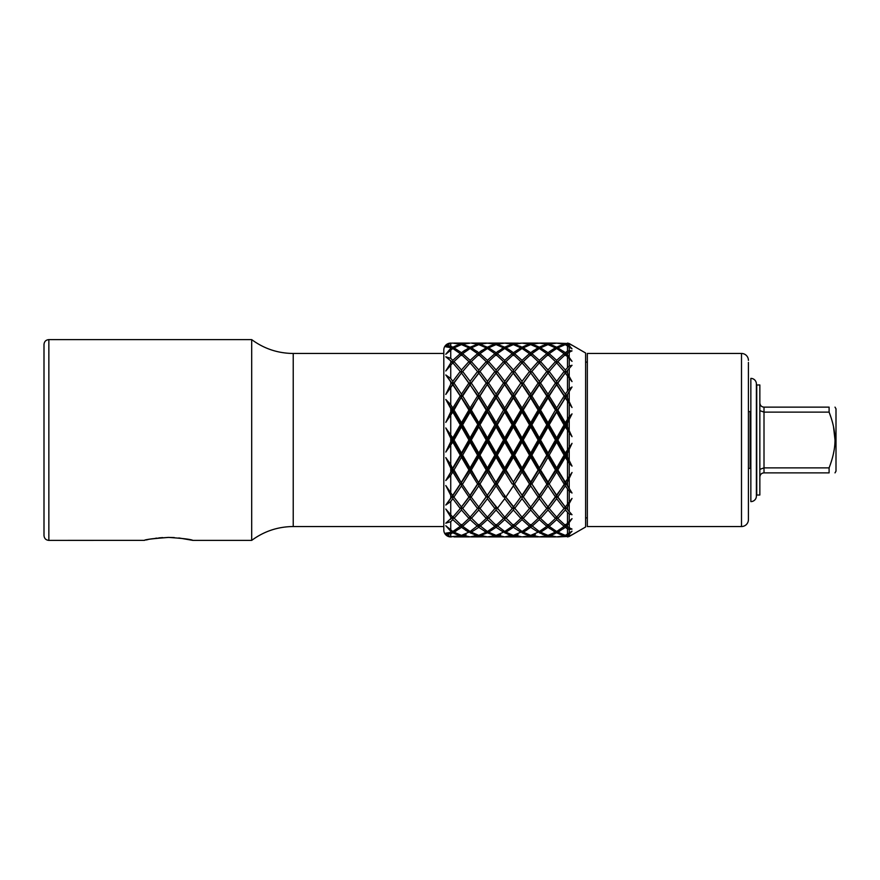 <?xml version="1.0" encoding="UTF-8"?>
<svg xmlns="http://www.w3.org/2000/svg" width="880" height="880" viewBox="0 0 880 880"><rect width="100%" height="100%" fill="white"/><g stroke="black" fill="none" stroke-linecap="round" stroke-linejoin="round"><path stroke-width="1.32" d="M748.418 468.38L750.156 468.38L750.156 411.609L748.418 411.609M759.847 495.022L759.847 384.978L756.734 384.978L756.734 495.022L759.847 495.022M834.218 449.592L833.514 453.277M829.103 467.874L829.103 472.868C837.001 472.868 837.001 472.868 829.103 472.868C837.001 472.868 837.001 472.868 829.103 472.868L764.005 472.868L764.005 467.874L829.103 467.874C833.041 457.666 835.01 448.371 835.01 440C834.988 431.519 833.019 422.224 829.103 412.126L830.621 416.383M833.514 426.723L835.01 439.923M829.103 412.126L764.005 412.126L764.005 407.132C761.541 406.945 760.155 405.559 759.847 402.974C760.155 405.559 761.541 406.945 764.005 407.132L829.103 407.132L829.103 412.126M829.103 407.132C837.001 407.132 837.001 407.132 829.103 407.132C837.001 407.132 837.001 407.132 829.103 407.132M835.01 472.868L836 471.152L836 408.848L835.01 407.132M764.005 472.868C761.541 473.055 760.155 474.441 759.847 477.026C760.155 474.441 761.541 473.055 764.005 472.868M759.847 410.641L764.005 412.126L764.005 467.874L759.847 469.359M587.334 517.88L585.607 517.88M587.334 362.109L585.607 362.109M456.819 345.4L452.804 347.193L450.736 346.203L450.736 343.244L452.804 343.101L450.736 343.244L445.786 345.917L450.736 343.09A6.919 6.919 0 0 0 443.806 349.998L443.806 530.002A6.919 6.919 0 0 0 450.736 536.921L451.66 536.833M461.461 524.502L461.461 527.296L454.003 532.18L461.461 535.381L461.461 536.041L450.736 536.756L450.736 533.797L452.804 532.807L450.736 533.797L445.786 533.192L448.888 534.259M450.054 534.05L450.714 533.808M450.054 345.95L448.888 345.741M448.14 345.752L445.786 346.797L450.736 346.203L452.804 347.193L460.262 344.267L460.625 344.894M445.786 533.192L451.605 532.18L445.786 525.745L452.804 531.509L452.804 532.807L456.819 534.589M450.736 536.91L445.786 534.072L450.736 536.756L460.262 535.733L460.625 535.106M460.262 344.267L452.804 343.101L461.461 343.959L468.963 343.167M461.461 536.041L454.003 536.921L468.919 536.921L461.461 536.041L470.118 536.899L462.297 535.106M470.261 536.888L477.939 535.106M470.118 516.736L470.118 519.629L462.66 526.361L470.118 531.509L470.118 532.807L477.565 535.733M466.103 534.589L462.66 535.733M478.764 524.502L478.764 527.296L486.222 532.18L478.764 535.381L471.317 532.18L470.701 531.157M478.764 527.296L471.317 532.18M486.222 532.18L486.838 531.157M487.421 516.736L487.421 519.629L494.879 526.361L487.421 531.509L479.138 525.074M487.421 519.629L479.963 526.361M494.879 526.361L495.715 525.074M497.288 508.519L496.078 507.067L496.078 510.004L503.536 518.408L496.078 525.382L487.597 516.967M496.078 510.004L488.62 518.408M503.536 518.408L504.559 516.967M511.72 509.113L504.735 517.154L487.421 495.748L487.421 498.663L494.879 508.53L496.078 507.067L487.421 495.748L479.963 484L478.764 483.054L478.764 485.87L486.222 496.969L487.421 495.748L478.764 483.054L471.317 469.953L470.118 469.304L470.118 471.944L477.565 484L478.764 483.054L470.118 469.304L470.118 467.94L462.66 455.158L461.461 454.839L461.461 457.237L468.919 469.953L470.118 469.304L461.461 454.839L461.461 453.079L454.003 440L452.804 440L452.804 442.112L460.262 455.158L461.461 454.839L452.804 440L452.804 437.888L445.786 427.944L452.804 440L445.786 452.056L451.605 440L452.804 440L461.461 425.161L461.461 426.921L468.919 440L470.118 440L470.118 442.112L477.565 455.158L478.764 454.839L478.764 457.237L486.222 469.953L487.421 469.304L487.421 471.944L494.879 484L496.078 483.054L496.078 485.87L503.536 496.969L504.735 495.748L504.735 498.663L512.182 508.53L513.392 507.067L504.735 495.748L496.078 483.054L488.62 469.953L487.421 469.304L487.421 467.94L479.963 455.158L478.764 454.839L478.764 453.079L471.317 440L470.118 440L470.118 437.888L462.66 424.842L461.461 425.161L461.461 422.752L454.003 410.047L452.804 410.685L452.804 412.06L460.262 424.842L461.461 425.161L452.804 410.685L452.804 408.045L450.736 404.624L445.786 399.465L452.804 410.685L445.786 422.389L451.605 410.047L452.804 410.685L461.461 396.935L454.003 410.047M497.761 509.135L497.277 508.53L504.735 498.663M529.078 509.047L522.038 517.154L504.735 495.748L487.421 469.304L461.461 425.161L470.118 410.685L470.118 412.06L462.66 424.842M520.839 496.969L513.381 507.067L520.839 496.969L513.381 485.87L505.934 496.969M557.854 469.953L565.312 482.108L572.022 472.472L566.511 484L572.022 493.009L569.228 491.172L565.312 485.87L557.854 496.969L565.312 507.023L572.022 498.421L566.511 508.53L572.022 514.723L569.228 513.942L565.312 510.004L557.854 518.408L565.312 525.382L572.022 518.65L566.511 526.361L572.022 529.111L569.228 529.463L565.312 527.296L557.854 532.18L565.312 535.381L572.022 531.179L569.228 534.314L566.511 535.733L569.228 535.953L572.022 534.787L569.228 536.459L585.607 526.999L585.607 353.001L569.228 343.541L567.501 343.519L572.022 345.213L569.228 344.047L566.511 344.267L569.228 345.686L572.022 348.821L565.312 344.619L557.854 347.82L565.312 352.704L569.228 350.537L572.022 350.878L566.511 353.639L572.022 361.35L565.312 354.618L557.854 361.592L565.312 369.985L569.228 366.058L572.022 365.277L566.511 371.459L572.022 381.579L565.312 372.977L557.854 383.031L565.312 394.13L569.228 388.817L572.022 386.991L566.511 396L572.022 407.528L565.312 397.892L557.854 410.047L565.312 422.752L569.228 416.592L572.022 413.886L566.511 424.842L572.022 436.656L565.312 426.921L557.854 440L565.312 453.079L572.022 443.344L566.511 455.158L572.022 466.114L569.228 463.408L565.312 457.237L557.854 469.953L556.655 469.304L556.655 471.944L549.197 484L547.998 483.054L547.998 485.87L540.54 496.969L539.341 495.748L530.695 507.067L539.341 517.154L546.799 508.53L539.341 498.663L531.894 508.53L530.695 507.067L538.142 496.969L530.695 485.87L523.237 496.969L530.695 507.023L529.485 508.519L530.695 507.067L513.381 483.054L513.381 485.87M514.58 484L522.038 495.253L529.496 484L522.038 471.944L514.58 484L504.735 469.304L504.735 471.944L497.277 484M523.237 496.969L522.038 495.253M452.804 532.807L460.262 535.733M454.003 532.18L453.387 531.157M461.461 535.381L468.919 532.18L469.535 531.157M461.461 527.296L468.919 532.18M462.66 526.361L461.824 525.074M470.118 531.509L478.401 525.074M470.118 519.629L477.565 526.361M494.45 509.069L487.421 517.154L478.764 507.067L478.764 510.004L486.222 518.408L478.764 525.382L470.283 516.967M478.764 510.004L471.317 518.408M486.222 518.408L487.256 516.967M480.348 509.003L479.963 508.53L487.421 498.663M504.735 495.253L503.536 496.969M496.078 485.87L488.62 496.969M512.182 484L504.735 471.944M505.934 469.953L513.381 482.108L520.839 469.953L513.381 457.237L505.934 469.953L504.735 469.304L504.735 467.94L512.182 455.158L513.381 454.839L513.381 453.079L520.839 440L522.038 440L522.038 437.888L529.496 424.842L530.695 425.161L530.695 422.752L538.142 410.047L539.341 410.685L539.341 408.045L546.799 396L547.998 396.935L547.998 394.13L555.456 383.031L556.655 384.252L556.655 381.337L564.113 371.459L565.312 372.977L564.036 374.506M557.854 410.047L556.655 410.685L556.655 412.06L549.197 424.842L547.998 425.161L547.998 426.921L540.54 440L539.341 440L539.341 442.112L531.894 455.158L530.695 454.839L530.695 457.237L523.237 469.953L522.038 469.304L513.381 482.108M455.312 531.443L456.115 530.97M459.349 528.847L460.152 528.264M465.344 530.046L467.61 531.443M478.764 535.381L478.764 536.041L471.262 536.833M478.764 536.041L486.222 536.921L478.764 536.041L476.19 536.547M471.317 536.921L486.277 536.833M487.421 531.509L487.421 532.807L494.879 535.733L487.388 536.899L479.6 535.106M487.421 532.807L479.963 535.733M494.879 535.733L495.242 535.106M496.078 524.502L496.078 527.296L503.536 532.18L496.078 535.381L488.62 532.18L488.004 531.157M496.078 527.296L488.62 532.18M503.536 532.18L504.152 531.157M504.735 516.736L504.735 519.629L512.182 526.361L504.735 531.509L496.441 525.074M504.735 519.629L497.277 526.361M512.182 526.361L513.018 525.074M513.381 507.067L513.381 510.004L520.839 518.408L513.381 525.382L504.9 516.967M513.381 510.004L505.934 518.408M520.839 518.408L521.873 516.967M514.954 509.003L514.58 508.53L522.038 498.663L529.496 508.53M557.854 440L556.655 440L556.655 442.112L549.197 455.158L547.998 454.839L547.998 457.237L540.54 469.953L539.341 469.304L539.341 471.944L531.894 484L530.695 483.054L522.038 495.748L522.038 498.663M530.684 507.056L530.695 510.004L523.237 518.408L522.214 516.967M484.198 531.014L484.913 531.443M487.421 536.899L496.078 536.041L504.735 536.899L496.914 535.106M496.078 536.041L503.536 536.921L488.62 536.921L496.078 536.041L496.078 535.381M513.381 524.502L513.381 527.296L505.934 532.18L513.381 535.381L513.381 536.041L504.735 536.899L512.556 535.106M504.735 531.509L504.735 532.807L512.182 535.733M500.72 534.589L497.277 535.733M505.934 532.18L505.318 531.157M513.381 535.381L520.839 532.18L521.455 531.157M513.381 527.296L520.839 532.18M522.038 516.736L522.038 519.629L529.496 526.361L522.038 531.509L513.755 525.074M522.038 519.629L514.58 526.361M529.496 526.361L530.321 525.074M530.695 510.004L538.142 518.408L530.695 525.382L523.237 518.408M538.142 518.408L539.176 516.967M531.894 508.53L532.378 509.146M546.337 509.113L564.036 485.001M507.584 534.127L508.739 534.589M513.436 536.052L510.961 536.514M505.934 536.921L520.839 536.921L513.381 536.041L521.026 536.844M522.038 531.509L522.038 532.807L529.496 535.733L522.038 536.899L514.217 535.106M518.034 534.589L514.58 535.733M529.496 535.733L529.859 535.106M530.695 524.502L530.695 527.296L538.142 532.18L530.695 535.381L523.237 532.18L522.621 531.157M530.695 527.296L523.237 532.18M538.142 532.18L538.769 531.157M539.341 516.736L539.341 519.629L546.799 526.361L539.341 531.509L531.058 525.074M539.341 519.629L531.894 526.361M546.799 526.361L547.635 525.074M540.54 518.408L547.998 525.382L555.456 518.408L547.998 510.004L540.54 518.408L539.517 516.967M514.69 528.264L515.493 528.847M522.038 532.807L526.053 534.589M530.695 535.381L530.695 536.041L523.182 536.833M530.695 536.041L523.237 536.921L538.142 536.921L530.695 536.041L538.197 536.833M539.341 531.509L539.341 532.807L546.799 535.733L539.341 536.899L531.531 535.106M535.337 534.589L531.894 535.733M546.799 535.733L547.162 535.106M547.998 524.502L547.998 527.296L555.456 532.18L547.998 535.381L540.54 532.18L539.924 531.157M547.998 527.296L540.54 532.18M555.456 532.18L556.072 531.157M549.197 526.361L556.655 531.509L564.113 526.361L556.655 519.629L549.197 526.361L548.361 525.074M526.966 529.936L524.546 531.443M542.201 534.138L543.356 534.589M539.341 536.899L545.281 536.569M547.998 535.381L548.042 536.052L555.643 536.844M547.998 536.041L555.456 536.921L540.54 536.921M556.655 531.509L556.655 532.807L564.113 535.733L556.655 536.899L548.834 535.106M560.659 534.589L556.655 532.807L549.197 535.733M564.113 535.733L564.476 535.106M557.854 532.18L557.238 531.157M569.228 536.228L567.688 536.503M565.312 535.381L565.312 536.041L567.501 536.481L556.655 536.899M565.312 536.041L557.854 536.921L567.501 536.481M565.763 506.506L565.312 507.067L567.501 509.751L567.501 507.298M567.501 372.702L567.501 370.249L565.312 372.933L565.312 369.985M567.688 343.497L557.799 343.167M569.228 346.423L569.206 350.537M567.501 345.378L567.501 351.098L565.312 352.704L563.343 351.252M565.334 373.01L565.763 373.56M565.763 396.242L565.763 393.426M565.422 422.554L565.763 421.971M565.763 424.38L565.312 425.161L565.312 422.752L564.036 420.552M566.511 424.842L565.312 425.161L565.763 427.724M565.763 454.058L565.763 452.276M565.4 457.402L565.763 458.029M565.763 482.361L565.763 481.382M566.511 484L565.312 483.054L565.246 485.969M557.854 496.969L556.655 495.748L556.655 498.663L549.197 508.53L556.655 517.154L565.763 506.44M565.312 524.502L565.312 527.296L567.501 528.902L567.501 534.611M565.312 527.296L564.036 528.242M564.003 528.264L563.101 528.913M559.889 531.003L559.317 531.355M566.511 535.733L566.137 535.106M554.796 533.698L552.64 534.589M546.7 528.264L541.849 531.443M549.307 528.264L549.956 528.737M553.553 531.091L554.147 531.443M565.521 507.331L564.476 508.079M564.036 483.879L556.655 471.944M566.511 455.158L565.312 454.839L564.036 456.995M564.036 455.026L565.312 454.839L556.655 440L556.655 437.888L564.113 424.842L565.312 425.161L564.036 427.328M564.036 424.963L556.655 412.06M566.511 396L564.036 398.904M560.659 345.4L556.655 347.193L552.64 345.4M554.048 348.612L549.307 351.725M566.511 344.267L566.137 344.894M565.312 344.619L565.312 343.959M564.113 344.267L556.655 343.101L549.197 344.267L556.655 347.193L564.113 344.267L564.476 344.894M547.998 344.619L540.54 347.82L547.998 352.704L555.456 347.82L547.998 344.619L547.998 343.959L540.54 343.079L555.456 343.079L547.998 343.959L555.511 343.167M542.96 345.554L540.045 346.841M521.994 343.101L530.695 343.959L523.237 343.079L538.142 343.079L530.695 343.959L540.54 343.079M539.341 348.491L531.894 353.639L539.341 360.36L546.799 353.639L539.341 348.491L539.341 347.193L546.799 344.267L539.341 343.101L531.894 344.267L539.341 347.193L535.337 345.4M536.745 348.612L536.008 349.052M534.27 350.152L531.993 351.725M566.511 353.639L565.675 354.926M557.854 347.82L557.238 348.832M565.312 355.487L565.312 352.704M549.197 344.267L548.834 344.894M556.655 348.491L549.197 353.639L556.655 360.36L564.113 353.639L556.655 348.491L556.655 347.193M564.113 353.639L564.938 354.926M555.456 347.82L556.072 348.832M546.799 344.267L547.162 344.894M526.053 345.4L522.038 347.193L519.794 346.126M512.083 351.725L508.024 349.019M565.521 372.669L564.102 371.481M572.022 381.579L565.202 373.065M565.763 373.494L565.312 372.933L556.655 384.252L547.998 372.933L547.998 369.985L555.456 361.592L556.479 363.022M557.854 361.592L556.82 363.022M549.197 353.639L548.361 354.926M556.655 363.264L556.655 360.36M540.54 347.82L539.924 348.832M547.998 355.487L547.998 352.704M531.894 344.267L531.531 344.894M530.695 344.619L523.237 347.82L530.695 352.704L538.142 347.82L530.695 344.619L530.695 343.959M563.706 370.964L564.476 371.921M564.113 371.459L556.655 362.846L549.197 371.459L556.655 381.337M549.571 370.997L540.54 383.031L547.998 394.13M555.456 361.592L547.998 354.618L540.54 361.592L547.998 369.985M546.799 353.639L547.635 354.926M538.142 347.82L538.769 348.832M529.496 344.267L522.038 343.101L514.58 344.267L522.038 347.193L529.496 344.267L529.859 344.894M515.812 343.475L520.894 343.167M513.381 344.619L505.934 347.82L513.381 352.704L520.839 347.82L513.381 344.619L513.381 343.959L505.934 343.079L518.419 343.167M508.255 345.598L505.384 346.863M504.669 343.101L505.934 343.079M504.735 348.491L497.277 353.639L504.735 360.36L512.182 353.639L504.735 348.491L504.735 347.193L512.182 344.267L504.735 343.101L497.277 344.267L504.691 347.171M502.183 348.579L501.501 348.986M498.289 351.087L497.387 351.725M572.022 407.528L556.655 384.252L549.197 396L556.655 408.045L564.113 396L565.312 397.892M557.854 383.031L547.998 396.935L539.341 384.252L539.341 381.337L546.799 371.459L548.009 372.933L539.341 384.252L530.695 372.933L530.695 369.985L538.142 361.592L539.176 363.022M540.54 361.592L539.517 363.022M531.894 353.639L531.058 354.926M539.341 363.264L539.341 360.36M523.237 347.82L522.621 348.832M530.695 355.487L530.695 352.704M514.58 344.267L514.217 344.894M522.038 348.491L514.58 353.639L522.038 360.36L529.496 353.639L522.038 348.491L522.038 347.193M564.113 396L556.655 384.747M555.456 383.031L547.998 372.977M532.378 370.854L539.341 362.846L546.337 370.887M531.905 371.481L530.695 372.933L529.485 371.481L530.695 372.933L523.237 383.031L530.695 394.13L538.142 383.031L530.695 372.933L531.894 371.459L539.341 381.337M538.142 361.592L530.695 354.618L523.237 361.592L530.695 369.985M529.496 353.639L530.321 354.926M520.839 347.82L521.455 348.832M512.182 344.267L512.556 344.894M478.764 344.619L471.317 347.82L478.764 352.704L486.222 347.82L478.764 344.619L478.764 343.959L471.317 343.079L486.222 343.079L478.764 343.959L486.222 343.079L496.078 343.959L488.62 343.079L503.536 343.079L496.078 343.959L503.58 343.167M491.436 345.4L487.421 347.193L494.879 344.267L495.242 344.894M482.273 350.207L480.073 351.725M477.466 351.725L476.564 351.087M473.517 349.096L472.626 348.557M572.022 436.656L556.655 410.685L556.655 408.045M549.197 396L540.54 410.047L547.998 422.752L555.456 410.047L556.655 410.685L547.998 396.935L539.341 410.685L530.695 396.935L530.695 394.13M540.54 383.031L531.894 396L539.341 408.045M523.237 361.592L522.214 363.022M514.58 353.639L513.755 354.926M522.038 363.264L522.038 360.36M505.934 347.82L505.318 348.832M513.381 355.487L513.381 352.704M497.277 344.267L496.914 344.894M496.078 344.619L488.62 347.82L496.078 352.704L503.536 347.82L496.078 344.619L496.078 343.959M549.197 424.842L556.655 437.888M555.456 410.047L547.998 397.892M546.799 396L539.341 384.747M538.142 383.031L539.341 384.252L530.695 396.935L522.038 384.252L522.038 381.337L529.496 371.459L529.078 370.953M529.496 371.459L522.038 362.846L514.58 371.459L522.038 381.337M514.954 370.997L513.381 372.933L513.381 369.985L520.839 361.592L521.873 363.022M520.839 361.592L513.381 354.618L505.934 361.592L513.381 369.985M512.182 353.639L513.018 354.926M503.536 347.82L504.152 348.832M494.879 344.267L487.421 343.101L479.963 344.267L487.421 347.193L487.421 348.491L479.963 353.639L487.421 360.36L494.879 353.639L495.715 354.926M470.118 343.101L462.66 344.267L470.118 347.193L477.565 344.267L471.317 343.079M464.97 350.196L462.77 351.725M572.022 466.114L565.312 454.839L565.312 457.237M540.54 440L547.998 453.079L555.456 440L556.655 440L547.998 425.161L547.998 422.752M540.54 410.047L539.341 410.685L539.341 412.06L531.894 424.842L539.341 437.888L546.799 424.842L547.998 425.161L539.341 410.685L530.695 425.161L522.038 410.685L522.038 408.045L529.496 396L530.695 397.892L523.237 410.047L530.695 422.752M531.894 396L522.038 410.685L513.381 396.935L513.381 394.13L520.839 383.031L522.038 384.252L513.381 372.933L505.934 383.031L513.381 394.13M523.237 383.031L514.58 396L522.038 408.045M520.839 383.031L513.161 373.197M505.934 361.592L504.9 363.022M497.277 353.639L496.441 354.926M504.735 363.264L504.735 360.36M488.62 347.82L488.004 348.832M496.078 355.487L496.078 352.704M479.963 344.267L479.6 344.894M549.197 455.158L556.655 467.94L564.113 455.158L556.655 442.112M555.456 440L547.998 426.921M546.799 424.842L539.341 412.06M538.142 410.047L530.695 397.892M529.496 396L522.038 384.747M497.761 370.865L504.735 362.846L513.381 372.933L504.735 384.252L504.735 381.337L512.182 371.459L511.72 370.887M505.934 383.031L504.735 384.252L496.078 372.933L497.277 371.459L504.735 381.337M503.536 361.592L496.078 354.618L488.62 361.592L496.078 369.985L503.536 361.592L504.559 363.022M494.879 353.639L487.421 348.491M486.222 347.82L486.838 348.832M477.565 344.267L477.939 344.894M468.919 343.079L461.461 343.959L454.003 343.079L468.919 343.079M572.022 493.009L556.655 469.304L556.655 467.94M540.54 469.953L547.998 482.108L555.456 469.953L556.655 469.304L547.998 454.839L547.998 453.079M531.894 455.158L539.341 467.94L546.799 455.158L547.998 454.839L539.341 440L539.341 437.888M531.894 424.842L530.695 425.161L530.695 426.921L523.237 440L530.695 453.079L538.142 440L539.341 440L530.695 425.161L522.038 440L513.381 425.161L513.381 422.752L520.839 410.047L522.038 410.685L522.038 412.06L514.58 424.842L522.038 437.888M523.237 410.047L522.038 410.685L513.381 425.161L504.735 410.685L504.735 408.045L512.182 396L513.381 396.935L504.735 384.252L497.277 396L504.735 408.045M514.58 396L505.934 410.047L513.381 422.752M496.243 373.142L496.078 369.985M488.62 361.592L487.597 363.022M503.536 383.031L494.868 371.481L496.078 372.977L488.62 383.031L496.078 394.13L503.536 383.031L504.735 384.252L496.078 396.935L496.078 394.13M479.963 353.639L479.138 354.926M487.421 363.264L487.421 360.36M471.317 347.82L470.701 348.832M478.764 355.487L478.764 352.704M462.66 344.267L462.297 344.894M470.118 348.491L462.66 353.639L470.118 360.36L477.565 353.639L470.118 348.491L470.118 347.193M461.461 344.619L454.003 347.82L461.461 352.704L468.919 347.82L461.461 344.619L461.461 343.959M549.197 484L556.655 495.253M555.456 469.953L547.998 457.237M546.799 455.158L539.341 442.112M538.142 440L530.695 426.921M529.496 424.842L522.038 412.06M520.839 410.047L513.381 397.892M512.182 396L504.735 384.747M494.879 371.459L487.421 362.846L479.963 371.459L487.421 381.337L494.879 371.459L494.45 370.931M480.337 370.997L478.764 372.933L478.764 369.985L486.222 361.592L487.256 363.022M486.222 361.592L478.764 354.618L471.317 361.592L478.764 369.985M477.565 353.639L478.401 354.926M468.919 347.82L469.535 348.832M450.736 343.079L451.66 343.167M566.522 508.519L564.036 505.494M563.706 509.036L565.312 507.067L556.655 495.748L547.998 482.108M531.894 484L539.341 495.253L547.998 483.054L539.341 469.304L539.341 467.94M523.237 469.953L530.695 482.108L538.142 469.953L539.341 469.304L530.695 454.839L530.695 453.079M523.237 440L522.038 440L522.038 442.112L514.58 455.158L522.038 467.94L529.496 455.158L530.695 454.839L522.038 440L513.381 454.839L504.735 440L504.735 437.888L512.182 424.842L513.381 425.161L513.381 426.921L505.934 440L513.381 453.079M514.58 424.842L513.381 425.161L504.735 440L496.078 425.161L496.078 422.752L503.536 410.047L504.735 410.685L487.421 384.252L487.421 381.337M505.934 410.047L504.735 410.685L504.735 412.06L497.277 424.842L504.735 437.888M497.277 396L488.62 410.047L496.078 422.752M488.62 383.031L487.421 384.252L478.764 372.933L471.317 383.031L478.764 394.13L486.222 383.031L487.421 384.252L479.963 396L487.421 408.045L494.879 396L496.078 396.935L487.421 410.685L487.421 408.045M478.918 373.109L470.118 384.252L470.118 381.337L477.565 371.459L478.918 373.109M471.317 361.592L470.283 363.022M462.66 353.639L461.824 354.926M470.118 363.264L470.118 360.36M454.003 347.82L453.387 348.832M461.461 355.487L461.461 352.704M478.467 372.57L470.118 362.846L461.461 372.933L452.804 362.846L445.786 370.975L451.605 361.592L445.786 356.807L450.736 358.336L452.804 360.36L460.262 353.639L452.804 348.491L452.804 347.193M572.022 498.421L565.312 507.067L565.312 510.004M564.113 508.53L556.655 498.663M540.54 496.969L549.571 509.003M555.456 496.969L547.998 485.87M546.799 484L539.341 471.944M538.142 469.953L530.695 457.237M529.496 455.158L522.038 442.112M520.839 440L513.381 426.921M512.182 424.842L504.735 412.06M503.536 410.047L496.078 397.892M494.879 396L487.421 384.747M486.222 383.031L478.764 372.977M463.133 370.887L462.66 371.459L470.118 381.337M468.919 361.592L461.461 354.618L454.003 361.592L461.461 369.985L468.919 361.592L469.942 363.022M460.262 353.639L461.098 354.926M452.804 348.491L445.786 354.255L450.736 348.304L451.605 347.82L452.221 348.832M451.605 347.82L445.786 346.797M566.511 526.361L565.675 525.074M557.854 518.408L556.82 516.967M572.022 472.472L556.655 495.748L547.998 507.067L539.341 495.253M538.142 496.969L539.341 495.748L530.695 482.108M529.496 484L530.695 483.054L522.038 469.304L522.038 467.94M514.58 455.158L513.381 454.839L513.381 457.237M520.839 469.953L522.038 469.304L513.381 454.839L504.735 469.304L496.078 454.839L496.078 457.237L488.62 469.953M505.934 440L504.735 440L504.735 442.112L497.277 455.158L504.735 467.94M497.277 424.842L496.078 425.161L478.764 396.935L478.764 394.13M488.62 410.047L487.421 410.685L487.421 412.06L479.963 424.842L487.421 437.888L494.879 424.842L496.078 425.161L496.078 426.921L488.62 440L496.078 453.079L503.536 440L504.735 440L496.078 454.839L496.078 453.079M479.963 396L478.764 396.935L461.461 372.933L461.461 369.985M471.317 383.031L462.66 396L470.118 408.045L477.565 396L478.764 396.935L471.317 410.047L478.764 422.752L486.222 410.047L487.421 410.685L478.764 425.161L478.764 426.921L471.317 440M468.919 383.031L461.461 372.933L454.003 383.031L461.461 394.13L468.919 383.031L470.118 384.252L461.461 396.935L461.461 394.13M454.003 361.592L452.98 363.022M452.804 363.264L452.804 360.36M556.655 516.736L556.655 519.629M564.113 526.361L564.938 525.074M547.998 507.067L547.998 510.004M555.456 518.408L556.479 516.967M572.022 443.344L556.655 469.304L539.341 495.748L539.341 498.663M572.022 413.886L530.695 483.054L530.695 485.87M572.022 386.991L547.998 425.161L522.038 469.304L522.038 471.944M512.182 455.158L504.735 442.112M497.277 455.158L496.078 454.839L487.421 440L487.421 442.112L479.963 455.158M496.078 482.108L503.536 469.953L504.735 469.304L496.078 483.054L478.764 507.067L470.118 495.748L470.118 498.663L477.565 508.53L486.222 496.969M503.536 469.953L496.078 457.237M487.421 495.253L494.879 484M487.421 471.944L479.963 484M478.764 485.87L471.317 496.969M487.421 467.94L494.879 455.158L496.078 454.839L487.421 469.304L470.118 495.748L461.461 483.054L461.461 485.87L468.919 496.969L470.118 495.748L478.555 506.803M478.467 507.43L470.118 517.154L461.461 507.067L461.461 510.004L468.919 518.408L469.942 516.967M463.133 509.113L452.804 495.748L452.804 498.663L460.262 508.53L468.919 496.969M470.118 498.663L462.66 508.53M468.919 518.408L461.461 525.382L452.98 516.967M461.461 510.004L454.003 518.408M452.804 516.736L452.804 519.629L460.262 526.361L461.098 525.074M452.804 531.509L460.262 526.361M452.804 519.629L450.736 521.653L445.786 523.193L452.639 516.967M451.605 532.18L452.221 531.157M503.536 440L496.078 426.921M488.62 440L487.421 440L487.421 437.888M494.879 455.158L487.421 442.112M478.764 482.108L486.222 469.953M478.764 457.237L471.317 469.953M470.118 495.253L477.565 484M470.118 471.944L462.66 484M478.764 453.079L486.222 440L487.421 440L470.118 469.304L452.804 495.748L445.786 485.54L451.605 496.969L452.804 495.748L461.461 507.067L470.118 495.748L461.461 483.054L454.003 469.953L452.804 469.304L452.804 471.944L460.262 484L461.461 483.054L452.804 469.304L450.736 464.42L445.786 457.611L452.804 469.304L445.786 480.535L478.764 425.161L478.764 422.752M461.461 485.87L454.003 496.969M459.822 509.08L452.804 517.154L445.786 509.025L451.605 518.408M452.804 498.663L450.736 501.523L445.786 505.043L451.605 496.969M494.879 424.842L487.421 412.06M479.963 424.842L478.764 425.161L470.118 410.685L470.118 408.045M530.695 372.933L513.381 396.935L487.421 440L470.118 412.06M486.222 440L478.764 426.921M470.118 467.94L477.565 455.158M470.118 442.112L462.66 455.158M461.461 482.108L468.919 469.953M461.461 457.237L454.003 469.953M445.786 505.043L452.804 495.748L445.786 485.54M452.804 495.253L460.262 484M452.804 471.944L450.736 475.376L445.786 480.535M486.222 410.047L478.764 397.892M471.317 410.047L470.118 410.685L452.804 384.252L445.786 394.449L450.736 384.285L451.605 383.031L452.804 384.252L452.804 381.337L460.262 371.459L461.472 372.944L452.804 384.252L445.786 374.946L450.736 378.466L452.804 381.337M470.118 437.888L477.565 424.842M461.461 453.079L468.919 440M461.461 426.921L454.003 440M452.804 467.94L460.262 455.158M452.804 442.112L445.786 452.056M445.786 457.611L451.605 469.953M477.565 396L470.118 384.747M462.66 396L461.461 396.935L460.262 396L452.804 384.747M461.461 422.752L468.919 410.047L470.118 410.685L487.421 384.252L497.288 371.481M468.919 410.047L461.461 397.892M452.804 437.888L460.262 424.842M452.804 412.06L445.786 422.389M445.786 427.944L451.605 440M454.003 383.031L445.786 394.449M452.804 408.045L460.262 396M445.786 399.465L451.605 410.047M451.605 383.031L445.786 374.946M451.605 361.592L452.639 363.022M565.202 506.935L564.102 508.519M496.243 506.858L494.868 508.519M566.522 371.481L565.312 372.933M461.461 507.067L460.251 508.519M565.763 397.639L564.036 394.999M462.671 371.481L461.461 372.933M565.763 425.942L564.036 423.005M565.763 455.609L564.036 452.672M565.763 483.758L564.036 481.096M587.334 353.463L741.499 353.463L741.499 526.537L587.334 526.537L587.334 353.463M748.418 362.461L748.418 519.618A6.919 6.919 0 0 1 741.499 526.537M748.418 360.382A6.919 6.919 0 0 0 741.499 353.463M748.418 519.618L748.418 517.539M48.851 339.614L48.851 540.386C45.903 540.1 44.286 538.483 44 535.535L44 344.465C44.286 341.517 45.903 339.9 48.851 339.614L251.691 339.614L251.691 540.386C264.044 531.278 277.893 526.669 293.227 526.537L443.806 526.537M44 440L44 360.382M174.306 537.581L168.619 537.416C183.293 538.417 191.378 539.407 192.841 540.386C191.158 539.363 183.084 538.373 168.619 537.416L167.827 537.416M251.691 540.386L192.841 540.386L178.827 537.944M162.602 537.603L158.763 537.911M156.915 538.12L155.397 538.307M152.559 538.725L150.293 539.121M148.093 539.55L146.234 539.957M144.463 540.364L48.851 540.386M168.619 537.416C154.352 538.329 146.3 539.319 144.452 540.364C144.485 539.627 152.537 538.648 168.619 537.416M750.849 501.611A5.533 5.533 0 0 0 756.382 496.078L756.382 383.922A5.533 5.533 0 0 0 750.849 378.389L750.849 501.611M569.228 529.463L569.228 533.577M569.228 344.047L569.228 345.686M569.228 351.802L569.228 356.554M569.228 358.237L569.228 366.058M569.228 368.192L569.228 375.584M569.228 378.048L569.228 388.817M569.228 391.611L569.228 400.928M569.228 403.931L569.228 416.592M569.228 419.771L569.228 430.1M569.228 433.345L569.228 446.655M569.228 449.9L569.228 460.229M569.228 463.408L569.228 476.069M569.228 479.072L569.228 488.389M569.228 491.172L569.228 501.941M569.228 504.405L569.228 511.797M569.228 513.942L569.228 521.763M569.228 523.446L569.228 528.187M569.228 534.314L569.228 535.953M567.501 535.986L567.501 535.436M567.501 527.131L567.501 525.558M567.501 523.49L567.501 512.611M567.501 504.196L567.501 489.225M567.501 485.54L567.501 482.449M567.501 478.61L567.501 461.01M567.501 456.874L567.501 453.442M567.501 449.251L567.501 430.749M567.501 426.558L567.501 423.126M567.501 418.979L567.501 401.39M567.501 397.551L567.501 394.449M567.501 390.775L567.501 375.804M567.501 367.378L567.501 356.51M567.501 354.442L567.501 352.869M450.736 349.767L450.736 358.336M450.736 347.358L450.736 348.304M450.736 521.653L450.736 530.233M450.736 531.685L450.736 532.642M450.736 501.523L450.736 514.888M450.736 517.495L450.736 519.31M450.736 475.376L450.736 492.206M450.736 495.715L450.736 498.212M450.736 445.764L450.736 464.42M450.736 468.479L450.736 471.416M450.736 415.58L450.736 434.236M450.736 438.46L450.736 441.54M450.736 387.794L450.736 404.624M450.736 408.584L450.736 411.521M450.736 365.112L450.736 378.466M450.736 381.788L450.736 384.285M450.736 360.69L450.736 362.505M251.691 339.614C264.044 348.722 277.893 353.331 293.227 353.463L293.227 526.537M756.382 386.727L756.734 384.978M756.382 496.078L756.382 493.273L756.734 495.022M569.228 536.459L567.501 536.921M569.228 343.541L567.501 343.079M293.227 353.463L443.806 353.463"/></g></svg>
